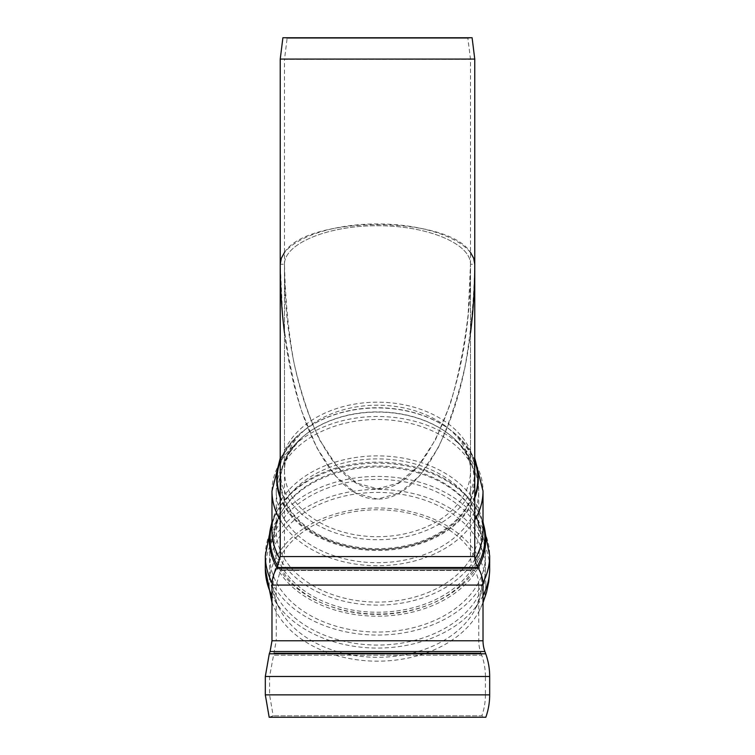 <?xml version="1.0" encoding="UTF-8"?>
<svg xmlns="http://www.w3.org/2000/svg" width="755" height="755" viewBox="0 0 755 755"><rect width="100%" height="100%" fill="white"/><g stroke="black" fill="none" stroke-linecap="round" stroke-linejoin="round"><path stroke-width="0.57" stroke-dasharray="3.77 2.83" d="M470.497 264.25L470.497 59.334L467.864 38.279L472.101 37.75L282.899 37.75L287.136 38.279L467.864 38.279L287.136 38.279L284.503 59.334L470.497 59.334L284.503 59.334L284.503 264.25C283.455 384.257 327.793 491.278 377.5 488.768C427.207 491.278 471.545 384.257 470.497 264.25L468.166 314.212C464.363 346.762 458.379 376.764 450.207 404.236L435.484 439.787L417.855 466.533L398.196 483.134L377.5 488.768L356.804 483.134L337.145 466.533L319.516 439.787C309.022 417.392 300.414 391.354 293.714 361.664C288.278 330.492 285.211 298.027 284.503 264.25L280.237 264.25L282.681 316.496C286.655 350.546 292.912 381.926 301.462 410.654L316.855 447.828L335.295 475.81L355.86 493.175L377.5 499.064L399.14 493.175L419.704 475.81L438.145 447.828C449.121 424.414 458.115 397.187 465.127 366.128C470.818 333.531 474.027 299.575 474.763 264.25L470.497 264.25C470.865 243.639 427.264 225.575 377.5 225.726C327.736 225.575 284.135 243.639 284.503 264.25C284.135 243.639 327.736 225.575 377.5 225.726C427.264 225.575 470.865 243.639 470.497 264.25L470.497 556.567A25.311 25.311 0 0 0 474.216 569.77L280.784 569.77L474.216 569.77L474.65 570.487L280.35 570.487L474.65 570.487A27.982 27.982 0 0 1 478.755 585.078L276.245 585.078L478.755 585.078L478.755 640.769A35.976 35.976 0 0 0 480.897 652.981L274.103 652.981L480.897 652.981L481.709 655.236L273.291 655.236L481.709 655.236A62.618 62.618 0 0 1 485.418 676.48L269.582 676.48L485.418 676.48L485.418 694.864L269.582 694.864L485.418 694.864A62.618 62.618 0 0 1 481.813 715.825L273.187 715.825L481.813 715.825L485.824 717.25L269.176 717.25L273.187 715.825L269.582 694.864L269.582 676.48L276.245 640.769L478.755 640.769L276.245 640.769L276.245 585.078L284.503 556.567L470.497 556.567L284.503 556.567L284.503 264.25L280.237 264.25C279.85 242.695 325.462 223.801 377.5 223.961C429.538 223.801 475.15 242.695 474.763 264.25L470.497 264.25L470.497 470.95A92.997 65.761 180 0 1 377.5 536.711A92.997 65.761 180 0 1 284.503 470.95A92.997 65.761 180 0 1 377.5 405.19A92.997 65.761 180 0 1 470.497 470.95C471.479 461.664 465.995 450.839 454.048 438.485A96.716 68.384 180 0 1 474.216 480.284A96.716 68.384 180 0 1 377.5 548.668A96.716 68.384 180 0 1 290.694 510.437A96.716 68.384 180 0 1 300.952 438.485A96.716 68.384 180 0 1 454.048 438.485L454.397 438.806A97.15 68.696 180 0 1 474.65 480.793A97.15 68.696 180 0 1 377.5 549.489A97.15 68.696 180 0 1 290.298 511.078A97.15 68.696 180 0 1 300.603 438.806A97.15 68.696 180 0 1 454.397 438.806C465.033 449.253 471.79 459.125 474.687 468.421L478.17 482.37L478.755 491.109A101.255 71.602 180 0 1 377.5 562.711A101.255 71.602 180 0 1 276.245 491.109A101.255 71.602 180 0 1 377.5 419.506A101.255 71.602 180 0 1 478.755 491.109L478.755 530.491A101.255 71.602 180 0 1 377.5 602.094A101.255 71.602 180 0 1 276.245 530.491A101.255 71.602 180 0 1 377.5 458.889A101.255 71.602 180 0 1 478.755 530.491C478.849 524.904 477.245 518.987 473.932 512.749A103.397 73.112 180 0 1 480.897 539.127A103.397 73.112 180 0 1 377.5 612.23A103.397 73.112 180 0 1 281.068 512.749A103.397 73.112 180 0 1 377.5 466.014A103.397 73.112 180 0 1 473.932 512.749L474.697 514.146A104.209 73.688 180 0 1 481.709 540.722A104.209 73.688 180 0 1 377.5 614.4A104.209 73.688 180 0 1 280.303 514.146A104.209 73.688 180 0 1 377.5 467.034A104.209 73.688 180 0 1 474.697 514.146C481.756 527.113 485.333 540.976 485.418 555.737A107.918 76.312 180 0 1 377.5 632.048A107.918 76.312 180 0 1 269.582 555.699A107.918 76.312 180 0 1 377.528 479.425A107.918 76.312 180 0 1 485.418 555.737L485.418 568.741A107.918 76.312 180 0 1 377.5 645.053A107.918 76.312 180 0 1 269.582 568.741A107.918 76.312 180 0 1 377.5 492.43A107.918 76.312 180 0 1 485.418 568.741C485.569 568.071 485.116 581.435 483.398 587.239L475.008 609.757A104.313 73.754 180 0 1 377.5 657.322A104.313 73.754 180 0 1 279.992 609.757A104.313 73.754 180 0 1 358.672 511.012A104.313 73.754 180 0 1 481.813 583.558A104.313 73.754 180 0 1 475.008 609.757M280.237 59.069L474.763 59.069M284.503 252.453C307.228 215.411 447.772 215.411 470.497 252.453M470.497 333.012C458.757 429.586 419.185 500.244 377.5 499.064C335.815 500.244 296.243 429.586 284.503 333.012M485.824 584.568A108.324 76.595 180 0 1 478.764 611.776A108.324 76.595 180 0 1 377.5 661.172A108.324 76.595 180 0 1 276.236 611.767A108.324 76.595 180 0 1 357.945 509.229A108.324 76.595 180 0 1 485.824 584.568M265.316 694.864L489.684 694.864M280.237 556.567L474.763 556.567M277.151 567.543L477.849 567.543M276.707 568.27L478.293 568.27M271.979 585.078L483.021 585.078M271.979 640.769L483.021 640.769M270.101 651.527L484.899 651.527M269.28 653.783L485.72 653.783M265.316 676.48L489.684 676.48M483.021 595.667A112.184 79.322 180 0 1 377.5 648.064A112.184 79.322 180 0 1 271.979 595.667M265.316 568.741A112.184 79.322 180 0 1 377.5 489.419A112.184 79.322 180 0 1 489.684 568.741M482.945 582.822A112.184 79.322 180 0 1 377.5 635.068A112.184 79.322 180 0 1 272.055 582.822M265.316 555.737A112.184 79.322 180 0 1 377.5 476.414A112.184 79.322 180 0 1 489.684 555.737M478.085 567.93A108.22 76.519 180 0 1 377.5 616.212A108.22 76.519 180 0 1 276.915 567.93M271.979 522.724A108.22 76.519 180 0 1 276.566 512.098A108.22 76.519 180 0 1 377.5 463.174A108.22 76.519 180 0 1 478.434 512.098A108.22 76.519 180 0 1 483.021 522.724M477.188 566.373A107.399 75.944 180 0 1 377.5 614.041A107.399 75.944 180 0 1 277.812 566.373M271.979 523.951A107.399 75.944 180 0 1 277.33 510.71A107.399 75.944 180 0 1 377.5 462.154A107.399 75.944 180 0 1 477.67 510.71A107.399 75.944 180 0 1 483.021 523.951M474.923 559.162A105.521 74.613 180 0 1 377.5 605.104A105.521 74.613 180 0 1 280.077 559.162M271.979 521.762L277.33 510.71C273.688 517.534 271.904 524.13 271.979 530.491A105.521 74.613 180 0 1 377.5 455.878A105.521 74.613 180 0 1 483.021 530.491C483.134 527.887 482.247 518.175 477.67 510.71L483.021 521.762M474.763 520.053A105.521 74.613 180 0 1 377.5 565.731A105.521 74.613 180 0 1 280.237 520.053M271.979 491.109A105.521 74.613 180 0 1 377.5 416.496A105.521 74.613 180 0 1 483.021 491.109M474.763 497.913A100.792 71.272 180 0 1 377.5 550.489A100.792 71.272 180 0 1 280.237 497.913M280.237 460.531A100.792 71.272 180 0 1 297.725 435.663A100.792 71.272 180 0 1 457.275 435.663A100.792 71.272 180 0 1 474.763 460.531M474.763 496.186A100.349 70.961 180 0 1 377.5 549.668A100.349 70.961 180 0 1 280.237 496.186M280.237 461.239A100.349 70.961 180 0 1 298.074 435.342A100.349 70.961 180 0 1 456.926 435.342A100.349 70.961 180 0 1 474.763 461.239M474.763 470.95A97.263 68.771 180 0 1 377.5 539.721A97.263 68.771 180 0 1 280.237 470.95A97.263 68.771 180 0 1 377.5 402.179A97.263 68.771 180 0 1 474.763 470.95C474.904 471.611 474.517 461.984 472.252 457.162C470.743 451.358 465.637 444.082 456.926 435.342L474.763 458.125M280.237 458.125L298.074 435.342C285.399 448.168 279.454 460.031 280.237 470.95M284.503 264.25L284.503 470.95C283.521 461.664 289.005 450.839 300.952 438.485L284.994 458.294L276.245 491.109L276.245 530.491C276.151 524.904 277.755 518.987 281.068 512.749L280.303 514.146C273.244 527.113 269.667 540.976 269.582 555.737L269.582 568.741C269.658 583.275 273.131 596.941 279.992 609.757M271.979 602.716L276.236 611.776M478.764 611.776L483.021 602.716"/><path stroke-width="1.13" d="M485.824 717.25A66.884 66.884 0 0 0 489.684 694.864L265.316 694.864L269.176 717.25L485.824 717.25M280.237 59.069L474.763 59.069L472.101 37.75L282.899 37.75L280.237 59.069L280.237 264.25L281.313 258.286L284.503 252.453M474.763 556.567A21.055 21.055 0 0 0 477.849 567.543L277.151 567.543L280.237 556.567L474.763 556.567L474.763 264.25C474.744 287.674 473.328 310.598 470.497 333.012M276.707 568.27C273.584 573.432 272.008 579.038 271.979 585.078L483.021 585.078A32.238 32.238 0 0 0 478.293 568.27L276.707 568.27L277.151 567.543M483.021 640.769A31.71 31.71 0 0 0 484.899 651.527L270.101 651.527L271.979 640.769L483.021 640.769L483.021 585.078M265.316 676.48L489.684 676.48A66.884 66.884 0 0 0 485.72 653.783L269.28 653.783L265.316 676.48L265.316 694.864M470.497 252.453L473.687 258.286L474.763 264.25L474.763 470.95M284.503 333.012C281.672 310.598 280.256 287.674 280.237 264.25L280.237 556.567M271.979 595.667A112.184 79.322 180 0 1 265.316 568.741L271.979 602.716M272.055 582.822A112.184 79.322 180 0 1 265.316 555.737L265.316 568.741M483.021 602.716L486.494 592.477L488.749 581.68L489.636 571.752L489.684 555.737A112.184 79.322 180 0 1 482.945 582.822M489.684 568.741A112.184 79.322 180 0 1 483.021 595.667M276.915 567.93A108.22 76.519 180 0 1 271.979 522.724M483.021 522.724A108.22 76.519 180 0 1 485.72 539.693A108.22 76.519 180 0 1 478.085 567.93M277.812 566.373A107.399 75.944 180 0 1 271.979 523.951M483.021 523.951A107.399 75.944 180 0 1 484.899 538.098A107.399 75.944 180 0 1 477.188 566.373M474.763 520.053A105.521 74.613 180 0 0 483.021 491.109L483.021 530.491A105.521 74.613 180 0 1 474.923 559.162M280.077 559.162A105.521 74.613 180 0 1 271.979 530.491L271.979 491.109L280.237 458.125M280.237 520.053A105.521 74.613 180 0 1 271.979 491.109M474.763 460.531A100.792 71.272 180 0 1 478.293 479.217A100.792 71.272 180 0 1 474.763 497.913M280.237 497.913A100.792 71.272 180 0 1 280.237 460.531M280.237 496.186A100.349 70.961 180 0 1 280.237 461.239M474.763 461.239A100.349 70.961 180 0 1 477.849 478.717A100.349 70.961 180 0 1 474.763 496.186M474.763 59.069L474.763 264.25M477.849 567.543L478.293 568.27M271.979 585.078L271.979 640.769M270.101 651.527L269.28 653.783M484.899 651.527L485.72 653.783M489.684 676.48L489.684 694.864M489.684 555.737L483.021 521.762M271.979 521.762L265.316 555.737M483.021 491.109L474.763 458.125M280.237 264.25L280.237 470.95"/></g></svg>
